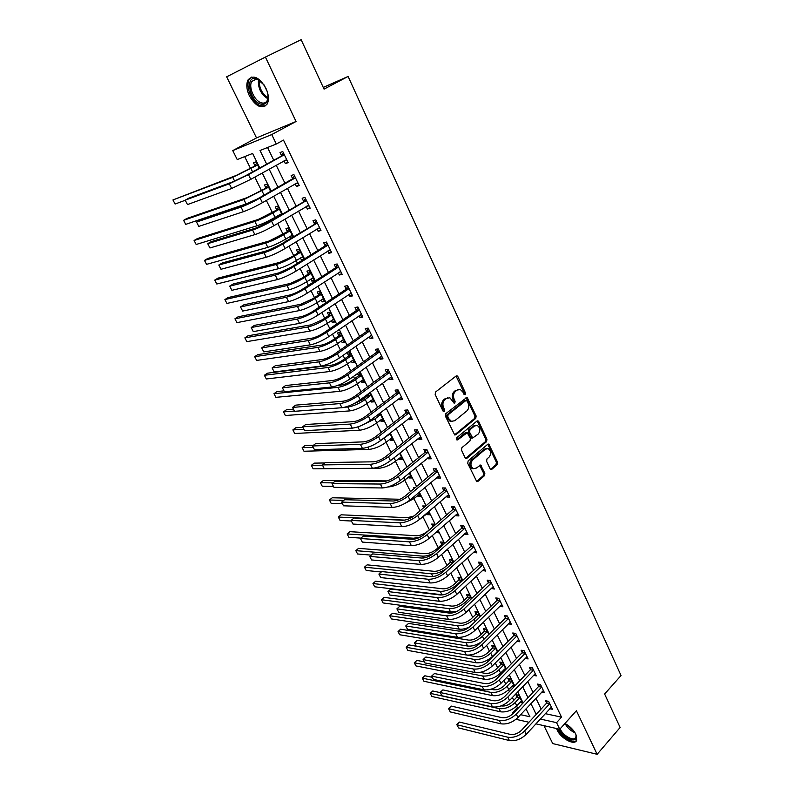 <?xml version="1.0" encoding="UTF-8"?>
<svg xmlns="http://www.w3.org/2000/svg" width="794" height="794" viewBox="0 0 794 794"><rect width="100%" height="100%" fill="white"/><g stroke="black" fill="none" stroke-linecap="round" stroke-linejoin="round"><path stroke-width="1.19" d="M465.215 394.707L465.502 393.02L457.93 376.693L457.086 375.85L456.084 376.019L435.578 392.008L435.162 394.479L442.973 410.984L444.283 411.421L444.571 409.704L443.568 407.58C442.377 404.394 442.814 401.784 444.888 399.729L446.595 398.38L449.92 397.814L454.108 403.124L454.833 403.005L455.111 401.298L454.128 399.183C452.947 396.027 453.374 393.427 455.419 391.402L457.106 390.072L460.331 389.517L462.971 392.157L463.944 394.261L465.215 394.707M464.192 394.618L464.292 393.119L456.054 376.048M443.231 411.352L442.367 407.659L443.568 407.58M453.791 402.925L452.917 399.273L454.128 399.183M556.544 728.525L557.189 730.073C561.001 738.658 574.806 745.953 576.692 740.246L575.878 734.341C573.437 729.706 569.794 726.083 564.951 723.483M265.881 88.144C259.191 77.137 253.236 74.398 248.016 79.946C246.051 84.184 246.507 89.504 249.415 95.905C256.055 106.823 261.99 109.512 267.231 103.954C269.176 99.806 268.719 94.536 265.881 88.144M490.077 468.758L490.791 469.502L491.833 469.304L497.213 464.629L497.59 462.247L488.786 444.084L487.764 444.273L468.142 460.907L467.745 463.349L476.767 481.65L477.849 481.452L484.469 475.695L484.856 473.284L480.628 465.076L476.271 468.093L473.413 468.619C470.475 466.267 470.177 463.438 472.519 460.123L485.422 449.166L488.161 448.65C491.089 450.972 491.407 453.781 489.114 457.086L486.99 458.912L486.603 461.314L490.077 468.758M545.24 713.647L561.527 717.161L556.564 722.649L559.76 729.259L535.881 723.84M265.404 57.079L226.647 76.82L256.522 137.908L296.043 121.492L265.404 57.079L301.134 39.7L324.051 89.117L348.109 76.452L621.047 675.535L604.621 694.016L620.134 727.473L597.138 754.3L576.404 710.729L559.76 729.259M296.043 121.492L271.727 134.553L276.312 144.012L260.015 150.503L266.655 164.07M561.527 717.161L283.498 140.091L276.312 144.012M475.755 418.398L476.152 415.996L467.041 397.288L445.811 413.654L445.394 416.116L454.724 434.973L455.796 434.794L475.755 418.398L474.544 418.468L474.941 416.066L466.028 397.466M478.772 421.644L486.95 439.281L486.563 441.682L466.902 458.287L465.82 458.475L465.086 457.721L461.483 450.119L461.89 447.677L469.979 440.928L470.376 438.496L467.239 432.67L457.721 439.856L456.977 439.985L456.719 437.732L476.976 421.038L477.988 420.85L478.772 421.644L477.561 421.703L485.729 439.32L486.95 439.281M543.959 725.676L552.723 743.581L597.138 754.3M267.558 147.495L273.722 160.16M276.173 165.182L284.947 183.186M287.418 188.267L296.023 205.924M298.524 211.055L306.96 228.374M309.481 233.545L317.759 250.537M320.3 255.747L328.418 272.411M330.989 277.672L338.949 294.018M341.529 299.318L349.35 315.357M351.95 320.697L359.613 336.428M362.233 341.807L369.756 357.24M372.396 362.659L379.77 377.795M382.43 383.254L389.665 398.102M392.335 403.59L399.442 418.16M402.131 423.688L409.099 437.98M411.798 443.538L418.637 457.562M421.356 463.15L428.065 476.916M430.805 482.534L437.385 496.032M440.134 501.679L446.595 514.929M449.354 520.606L455.687 533.608M458.466 539.305L464.689 552.068M467.477 557.795L473.571 570.31M476.38 576.057L482.365 588.344M485.174 594.12L491.049 606.179M493.878 611.976L499.644 623.806M502.473 629.622L508.13 641.234M510.979 647.07L516.527 658.464M519.385 664.33L524.834 675.505M527.702 681.391L533.042 692.358M535.92 698.263L541.171 709.032M284.004 160.815L285.374 163.643L288.123 162.621L282.753 151.505L280.004 152.567L281.463 155.584M295.14 183.811L296.44 186.491L299.209 185.548L293.909 174.581L291.14 175.563L292.589 178.541M306.137 206.519L307.367 209.04L310.156 208.187L304.926 197.359L302.137 198.252L303.566 201.19M316.995 228.93L318.156 231.312L320.965 230.528L315.794 219.839L312.995 220.663L314.404 223.561M327.724 251.053L328.805 253.306L331.634 252.591L326.523 242.041L323.714 242.785L325.103 245.644M338.304 272.908L339.326 275.012L342.164 274.377L337.122 263.955L334.294 264.63L335.663 267.459M348.755 294.475L349.717 296.45L352.566 295.894L347.593 285.602L344.745 286.197L346.095 288.996M359.077 315.784L359.97 317.63L362.838 317.134L357.925 306.97L355.067 307.496L356.397 310.256M369.27 336.825L370.103 338.542L372.982 338.115L368.128 328.081L365.26 328.537L366.58 331.267M379.343 357.608L380.108 359.206L383.006 358.838L378.212 348.923L375.324 349.32L376.624 352.01M389.288 378.133L389.993 379.611L392.911 379.314L388.167 369.518L385.269 369.845L386.559 372.505M399.104 398.419L399.769 399.769L402.687 399.541L398.002 389.864L395.094 390.122L396.365 392.752M408.811 418.448L409.416 419.689L412.344 419.52L407.719 409.962L404.801 410.161L406.052 412.751M418.398 438.238L418.944 439.37L421.892 439.261L417.326 429.812L414.389 429.951L415.629 432.512M427.877 457.801L428.373 458.813L431.321 458.763L426.805 449.434L423.857 449.503L425.088 452.044M437.236 477.125L437.683 478.028L440.64 478.038L436.184 468.817L433.226 468.837L434.437 471.338M446.486 496.22L446.873 497.024L449.851 497.084L445.444 487.973L442.476 487.933L443.677 490.404M455.627 515.088L455.974 515.792L458.952 515.911L454.595 506.9L451.617 506.81L452.808 509.252M464.669 533.737L464.956 534.342L467.954 534.511L463.646 525.608L460.659 525.459L461.83 527.881M473.601 552.177L476.847 552.902L472.589 544.098L469.591 543.9L470.753 546.292M482.424 570.4L485.63 571.075L481.422 562.38L478.425 562.132L479.566 564.494M491.158 588.414L494.325 589.049L490.166 580.454L487.149 580.146L488.28 582.488M499.783 606.219L502.91 606.814L498.801 598.309L495.784 597.961L496.895 600.274M508.309 623.826L511.405 624.382L507.336 615.975L504.309 615.578L505.421 617.861M518.422 639.597L516.765 641.274L519.802 641.751L515.782 633.433L512.745 632.987L513.847 635.25M525.122 658.415L528.109 658.921L524.129 650.703L521.092 650.207L522.174 652.44M533.429 675.376L536.317 675.902L532.387 667.774L529.34 667.238L530.412 669.441M541.637 692.14L544.436 692.696L540.555 684.656L537.498 684.081L538.56 686.264M549.756 708.734L552.465 709.31L548.624 701.36L545.567 700.735L546.609 702.889M244.661 156.617L250.517 168.427M254.805 177.112L261.504 190.639M266.347 200.425L272.362 212.574M274.793 217.487L275.171 218.251M277.731 223.432L283.081 234.23M285.542 239.193L286.386 240.919M288.976 246.14L293.671 255.628M296.152 260.631L297.462 263.29M300.072 268.551L304.132 276.769M306.623 281.801L308.39 285.374M311.02 290.683L314.464 297.641M316.975 302.722L319.188 307.179M321.838 312.528L324.677 318.265M327.207 323.376L329.838 328.706M332.507 334.095L334.76 338.641M337.311 343.792L340.358 349.965M343.048 355.394L344.725 358.779M347.296 363.96L350.75 370.957M353.459 376.425L354.571 378.678M357.151 383.889L361.012 391.69M363.731 397.189L364.307 398.34M366.897 403.58L371.145 412.165M376.535 423.043L381.16 432.393M386.053 442.278L391.045 452.372M395.462 461.284L400.821 472.102M404.761 480.082L410.468 491.605M413.952 498.652L420.006 510.87M423.043 517.013L429.336 529.727M432.254 535.622L438.209 547.652M441.583 554.46L446.982 565.378M450.793 573.079L455.657 582.905M459.895 591.48L464.232 600.234M468.897 609.663L472.718 617.385M477.799 627.637L481.114 634.337M486.593 645.403L489.412 651.1M495.277 662.97L497.62 667.694M500.399 673.302L500.954 674.434M503.872 680.329L505.738 684.1M508.527 689.728L509.44 691.584M512.368 697.499L513.778 700.338M516.566 705.975L517.39 707.643L518.462 707.871M525.519 709.389L526.392 709.578M259.221 168.189L256.075 161.807L253.504 162.8L254.943 165.718M270.635 191.384L267.052 184.089L264.452 185.002L265.871 187.88M281.91 214.271L277.88 206.093L275.27 206.936L276.679 209.775M279.2 214.886L279.577 215.65M293.036 236.86L288.579 227.818L285.959 228.593L287.339 231.391M289.879 236.552L290.733 238.269M304.023 259.172L299.149 249.276L296.509 249.981L297.879 252.75M300.44 257.941L301.531 260.154L303.07 259.767M310.861 279.081L311.893 281.155L314.553 280.56L309.591 270.476L306.931 271.111L308.28 273.851M321.163 299.953L322.126 301.909L324.806 301.383L319.903 291.418L317.233 291.984L318.563 294.683M331.336 320.578L332.239 322.414L334.939 321.947L330.096 312.111L327.406 312.608L328.716 315.278M341.39 340.954L342.234 342.671L344.943 342.274L340.16 332.547L337.45 332.974L338.75 335.614M351.315 361.081L352.109 362.689L354.829 362.352L350.104 352.744L347.385 353.112L348.675 355.722M357.449 373.517L358.471 375.582M361.131 380.971L361.866 382.47L364.605 382.192L359.93 372.694L358.342 372.872M367.682 394.251L368.148 395.214M370.828 400.633L371.513 402.012L374.262 401.794L369.776 392.683M380.415 420.066L381.041 421.336L383.8 421.177L379.85 413.138M389.884 439.261L390.459 440.432L393.238 440.323L389.794 433.345M399.243 458.237L399.769 459.309L402.558 459.26L399.63 453.305M408.503 477.005L408.979 477.968L411.768 477.968L409.337 473.026M415.262 487.605L413.724 487.585L414.18 488.509M417.654 495.545L418.081 496.409L420.88 496.468L418.934 492.508M425.614 506.086L422.765 505.917L423.668 507.743M426.696 513.877L427.073 514.651L429.891 514.76L428.413 511.753M434.973 525.072L434.536 524.189L431.708 524.05L432.869 526.402M435.856 532.456L438.794 532.843L437.772 530.779M444.213 543.84L443.38 542.163L440.551 541.974L441.702 544.297M445.891 550.589L447.598 550.718L447.032 549.567M453.344 562.39L452.133 559.939L449.295 559.701L450.436 562.003M462.376 580.722L460.788 577.516L457.949 577.228L459.071 579.501M471.299 598.845L469.353 594.895L466.495 594.567L467.606 596.81M480.122 616.759L477.819 612.085L474.951 611.708L476.053 613.931M488.836 634.466L486.186 629.086L483.318 628.669L484.409 630.863M497.461 651.973L494.473 645.899L491.595 645.433L492.667 647.616M505.986 669.282L502.662 662.533L499.783 662.027L500.835 664.181M503.684 669.928L505.093 670.186M514.413 686.393L510.76 678.989L507.872 678.443L508.924 680.567M511.842 686.274L514.095 686.721M519.891 702.452L522.601 703.018L518.78 695.266L515.882 694.681L516.924 696.785M348.109 76.452L323.267 87.419M512.904 713.766L512.467 712.873L513.529 713.111M517.39 707.643L512.467 712.873M259.737 167.901L252.621 153.45L237.227 159.574L232.761 150.602L271.727 134.553M256.522 137.908L232.761 150.602M528.933 722.262L515.961 719.314M540.287 719.046L556.564 722.649M269.126 169.112L277.979 187.176M280.471 192.277L289.145 209.993M291.666 215.134L300.182 232.513M302.722 237.694L311.069 254.745M313.63 259.975L321.818 276.689M324.399 281.969L332.428 298.355M335.038 303.675L342.909 319.764M345.539 325.113L353.261 340.894M355.901 346.293L363.483 361.766M366.143 367.195L373.577 382.38M376.257 387.849L383.552 402.747M386.251 408.245L393.407 422.855M396.117 428.393L403.144 442.734M405.863 448.302L412.761 462.366M415.5 467.964L422.259 481.76M425.018 487.397L431.648 500.935M434.417 506.592L440.928 519.871M443.707 525.559L450.099 538.6M452.888 544.307L459.16 557.1M461.969 562.837L468.113 575.392M470.941 581.148L476.966 593.465M479.804 599.252L485.72 611.34M488.568 617.146L494.374 629.007M497.233 634.833L502.93 646.465M505.798 652.321L511.386 663.734M514.264 669.61L519.752 680.815M522.641 686.711L528.02 697.698M530.918 703.613L536.198 714.401M520.576 714.679L529.916 716.744L526.025 708.844M523.107 702.928L517.688 691.911M514.78 686.006L509.252 674.781M506.364 668.895L500.726 657.452M497.838 651.586L492.101 639.924M489.223 634.088L483.377 622.198M480.509 616.382L474.544 604.274M471.696 598.468L465.621 586.131M462.773 580.354L456.58 567.779M453.751 562.023L447.439 549.2M444.62 543.473L438.189 530.412M435.38 524.715L428.829 511.396M426.041 505.718L419.351 492.151M416.572 486.504L409.764 472.678M407.004 467.061L400.057 452.957M397.318 447.379L390.241 433.008M387.502 427.45L380.296 412.801M377.577 407.282L370.222 392.345M367.523 386.867L360.029 371.642M357.35 366.193L349.707 350.68M347.047 345.261L339.256 329.441M336.616 324.071L328.676 307.943M326.046 302.613L317.957 286.168M315.347 280.877L307.099 264.104M304.509 258.854L296.093 241.763M293.532 236.562L284.957 219.134M282.416 213.973L273.662 196.197M271.151 191.086L262.228 172.963M301.531 260.154L303.804 258.725M311.893 281.155L314.136 279.706M322.126 301.909L324.349 300.44M332.239 322.414L334.433 320.925M342.234 342.671L344.398 341.162M352.109 362.689L354.243 361.151M361.866 382.47L363.98 380.912M371.513 402.012L373.597 400.444M381.041 421.336L383.105 419.748M390.459 440.432L392.494 438.824M399.769 459.309L401.784 457.681M408.979 477.968L410.964 476.331M418.081 496.409L420.036 494.761M427.073 514.651L429.008 512.984M435.966 532.685L437.881 530.997M495.535 653.422L497.133 651.814M285.374 163.643L287.924 162.204M296.44 186.491L298.961 185.032M307.367 209.04L309.858 207.562M318.156 231.312L320.607 229.803M328.805 253.306L331.227 251.767M339.326 275.012L341.718 273.454M349.717 296.45L352.07 294.872M359.97 317.63L362.302 316.022M370.103 338.542L372.406 336.914M380.108 359.206L382.38 357.548M389.993 379.611L392.236 377.934M399.769 399.769L401.982 398.072M409.416 419.689L411.6 417.972M418.944 439.37L421.108 437.633M428.373 458.813L430.497 457.056M437.683 478.028L439.787 476.261M446.873 497.024L448.957 495.228M455.974 515.792L458.029 513.986M464.956 534.342L466.991 532.516M473.839 552.674L475.844 550.837M482.623 570.807L484.598 568.951M491.307 588.721L493.263 586.855M499.883 606.437L501.818 604.562M508.378 623.955L510.214 622.129M458.337 389.437L457.106 390.072M452.917 399.273C451.746 396.117 452.173 393.526 454.218 391.502L455.905 390.172M447.895 397.715L446.595 398.38M442.367 407.659C441.176 404.483 441.613 401.873 443.687 399.819L445.394 398.469M455.796 434.794L454.595 434.844L474.544 418.468M467.08 401.02L465.81 400.573L448.084 414.805L447.796 416.522L448.848 418.756L451.389 421.306L454.773 420.731L466.832 410.955C468.837 408.92 469.264 406.349 468.113 403.223L467.08 401.02M465.929 400.494L464.609 400.662L465.81 400.573M452.163 421.515L450.188 421.376L447.647 418.825L446.595 416.592L446.883 414.885L464.609 400.662M466.902 458.287L465.691 458.307L485.342 441.722L485.729 439.32M466.435 432.7L464.996 432.909L456.669 439.777M478.286 434C480.628 430.666 480.291 427.817 477.263 425.465L474.544 425.961L469.959 429.752L469.562 432.174L472.678 437.99L478.286 434M475.586 425.395L473.333 426.021L474.544 425.961M472.271 438.01L470.713 437.266L468.351 432.224L468.748 429.802L473.333 426.021M477.561 421.703L476.996 421.028M486.543 448.56L484.211 449.196L485.422 449.166M473.829 468.758L472.202 468.629C469.264 466.277 468.966 463.448 471.308 460.143L484.211 449.196M477.849 481.452L476.628 481.442L483.258 475.695L483.645 473.284L479.645 465.215M491.833 469.304L490.623 469.304L495.992 464.639L496.379 462.257L487.804 444.253M254.636 166.154L236.284 175.395L172.953 199.939L232.741 177.34L257.216 165.172L254.636 166.154L256.73 163.147M175.087 204.038L172.953 199.939L175.087 204.038L185.24 200.267M284.212 154.532L245.763 175.643L233.029 181.737L188.813 198.192L185.201 200.177L229.297 183.801L248.453 174.64L283.905 154.989M187.483 204.574L185.201 200.177L187.483 204.574L231.659 188.486L250.795 179.345L286.664 159.604M281.155 156.031L283.379 152.805M287.13 160.557L284.341 160.626M265.573 188.327L247.361 197.547L186.937 218.449L183.583 220.325L243.867 199.532L268.173 187.414L265.573 188.327L267.647 185.3M185.697 224.374L183.583 220.325L185.697 224.374L246.071 203.939L257.375 198.976L244.691 204.981L200.108 220.047L196.535 222.062L241.019 207.085C246.547 205.06 252.899 202.053 260.085 198.053L295.05 178.025L292.281 178.987L257.365 198.976M281.731 214.38L279.885 214.479M276.381 210.212L258.298 219.422L197.398 238.577L194.093 240.483L254.844 221.447C260.144 219.61 266.169 216.782 272.908 212.951L278.992 209.388L276.381 210.212L278.426 207.184M196.178 244.483L194.093 240.483L196.178 244.483L257.028 225.794C262.328 223.987 268.342 221.159 275.071 217.328L281.642 213.715M292.559 235.887L290.763 236.017M287.051 231.838L269.097 241.029L207.75 258.467L204.475 260.402L265.692 243.083C271.012 241.376 277.007 238.587 283.676 234.706L289.681 231.074L287.051 231.838L289.066 228.791M206.539 264.352L204.475 260.402L206.539 264.352L267.846 247.381C273.176 245.693 279.16 242.914 285.81 239.024L292.291 235.352M198.788 226.409L196.535 222.062L198.788 226.409L243.341 211.71C248.869 209.715 255.221 206.718 262.387 202.708L297.77 182.57M292.281 178.987L294.475 175.752M298.177 183.404L295.696 183.493M306.345 200.306L268.819 222.012L256.204 227.928L211.254 241.624L207.73 243.679L252.581 230.071C258.129 228.186 264.462 225.218 271.558 221.169L306.047 200.763M209.953 247.966L207.73 243.679L209.953 247.966L254.874 234.627C260.432 232.771 266.754 229.823 273.831 225.754L308.737 205.249M303.258 201.646L305.422 198.391M309.074 205.954L306.891 206.063M317.203 222.757L280.123 244.741L267.568 250.567L222.27 262.943L218.797 265.027L263.985 252.75C269.573 251.003 275.865 248.085 282.872 243.976L316.905 223.203M220.99 269.265L218.797 265.027L220.99 269.265L266.248 257.246C271.836 255.539 278.128 252.621 285.125 248.502L319.565 227.63M314.106 224.017L316.24 220.752M319.843 228.215L317.957 228.344M303.03 257.147L301.502 257.276M297.591 253.197L291.666 256.879L279.766 262.367L217.983 278.128L214.747 280.093L276.411 264.452C281.751 262.874 287.716 260.114 294.306 256.194L300.231 252.502L297.591 253.197L299.576 250.14M216.792 284.004L214.747 280.093L216.792 284.004L278.535 268.7C283.885 267.141 289.84 264.392 296.42 260.462L302.812 256.72M327.922 244.909L324.806 246.1L291.279 267.171L278.783 272.918L233.148 283.994L229.714 286.118L275.25 275.131C280.858 273.533 287.13 270.645 294.048 266.496L327.624 245.366M231.888 290.306L229.714 286.118L231.888 290.306L277.483 279.577C283.101 277.999 289.363 275.131 296.271 270.962L330.244 249.733M324.806 246.1L326.91 242.835M330.473 250.199L328.865 250.328M267.072 91.042L267.856 94.208C268.551 102.059 266.059 105.314 260.372 103.974C249.902 100.709 244.939 76.968 255.211 78.417L256.998 78.824L264.094 84.968M260.164 80.641L256.194 79.033L251.758 81.454C248.314 86.963 254.229 100.55 260.958 102.694C263.717 103.637 265.782 102.962 267.141 100.659L268.104 96.799M263.807 84.551L267.231 91.528M251.5 77.097L249.227 79.46C244.949 86.308 252.293 103.131 260.621 105.8L265.692 105.85M575.719 734.013L576.087 735.125C578.886 744.315 563.393 739.035 559.184 729.507L558.986 729.081M560.127 728.862L560.246 729.12C563.303 736.018 574.36 741.834 575.878 737.259L576.047 734.946M557.805 728.813L558.003 729.239C561.418 736.852 573.208 744.018 576.603 740.435M313.372 278.148L312.102 278.277M307.993 274.287L302.157 278.029L290.306 283.448L228.096 297.571L224.9 299.566L286.991 285.562C292.351 284.103 298.296 281.384 304.807 277.424L310.662 273.672L307.993 274.287L309.958 271.23M226.915 303.427L224.9 299.566L226.915 303.427L289.085 289.76C294.455 288.321 300.39 285.612 306.891 281.632L313.213 277.831M323.585 298.901L322.572 299.02M318.285 295.13L312.508 298.931L300.718 304.271L238.091 316.796L234.935 318.811L297.442 306.424C302.832 305.075 308.747 302.395 315.178 298.385L320.955 294.584L318.285 295.13L320.22 292.063M236.93 322.632L234.935 318.811L236.93 322.632L299.517 310.563C304.906 309.243 310.821 306.563 317.243 302.544L323.476 298.683M333.688 319.406L332.914 319.496M328.438 315.724L322.741 319.575L311 324.845L247.986 335.802L244.86 337.847L307.764 327.019C313.173 325.788 319.059 323.148 325.431 319.099L331.138 315.238L328.438 315.724L330.354 312.647M246.835 341.628L244.86 337.847L246.835 341.628L309.819 331.108C315.228 329.907 321.113 327.267 327.465 323.208L333.619 319.277M341.46 335.197L338.482 336.07L332.855 339.971C328.676 342.69 324.776 344.417 321.163 345.172L257.762 354.6L254.676 356.665L256.631 360.407L319.992 351.414C325.431 350.323 331.287 347.722 337.569 343.613L343.137 339.733M338.482 336.07L340.368 332.984M256.631 360.407L254.676 356.665L317.967 347.375C323.396 346.253 329.262 343.653 335.554 339.554L341.182 335.644M348.397 356.169L342.849 360.119C338.71 362.868 334.83 364.575 331.197 365.25L267.429 373.19L264.382 375.284L328.051 367.483C333.5 366.481 339.336 363.91 345.559 359.771L351.117 355.811L348.397 356.169L350.263 353.072M266.318 378.976L264.382 375.284L266.318 378.976L330.046 371.483C335.505 370.49 341.331 367.93 347.544 363.781L353.548 359.742M338.502 266.794L335.376 267.915L302.296 289.324C297.75 292.113 293.601 293.998 289.85 294.991L243.897 304.797L240.503 306.95L286.366 297.234C292.003 295.765 298.246 292.926 305.085 288.718L338.204 267.25M242.646 311.079L240.503 306.95L242.646 311.079L288.579 301.621C294.217 300.172 300.45 297.343 307.268 293.125L340.795 271.548M335.376 267.915L337.45 264.63M340.973 271.905L339.643 272.034M348.943 288.401L345.817 289.453L313.164 311.188C308.677 314.007 304.549 315.873 300.787 316.766L254.517 325.351L251.172 327.525L297.343 319.049C303 317.709 309.213 314.91 315.972 310.653L348.665 288.867M253.286 331.614L251.172 327.525L253.286 331.614L299.527 323.386C305.184 322.066 311.387 319.277 318.136 315.01L351.216 293.095M345.817 289.453L347.861 286.158M351.335 293.343L350.273 293.462M359.265 309.739L356.119 310.722L323.902 332.775C319.466 335.624 315.357 337.46 311.576 338.274L265.007 345.648L261.702 347.861L308.181 340.596C313.868 339.375 320.042 336.616 326.721 332.309L358.977 310.206M263.787 351.891L261.702 347.861L263.787 351.891L310.335 344.864C316.022 343.673 322.195 340.924 328.855 336.606L361.508 314.374M356.119 310.722L358.144 307.417M361.568 314.513L360.774 314.613M369.458 330.81L366.302 331.723L334.502 354.084C330.115 356.972 326.026 358.779 322.235 359.513L275.369 365.716L272.104 367.95L318.88 361.866C324.587 360.764 330.741 358.044 337.341 353.697L369.18 331.277M274.168 371.939L272.104 367.95L274.168 371.939L321.004 366.084C326.711 365.012 332.865 362.302 339.445 357.945L371.145 335.495M366.302 331.723L368.297 328.418M379.522 351.633L376.356 352.476L344.973 375.135C340.636 378.043 336.567 379.83 332.755 380.485L285.612 385.537L282.386 387.8L329.45 382.867C335.177 381.884 341.301 379.204 347.822 374.818L379.244 352.089M284.431 391.74L282.386 387.8L284.431 391.74L331.545 387.035C337.271 386.083 343.395 383.403 349.906 379.006L381.706 356.149M376.356 352.476L378.321 349.152M361.201 375.284L358.203 376.028L352.715 380.028C348.626 382.807 344.765 384.495 341.122 385.1L337.649 385.447M358.203 376.028L360.049 372.932M283.954 390.866L276.997 391.571L273.98 393.685L275.895 397.347L339.991 391.303C345.459 390.43 351.266 387.889 357.409 383.71L363.334 379.611M275.895 397.347L273.98 393.685L338.006 387.363C343.474 386.46 349.281 383.919 355.444 379.74L360.933 375.731M389.457 372.188L386.281 372.972L355.305 395.918C351.017 398.856 346.968 400.623 343.147 401.198L295.735 405.129L292.549 407.411L339.882 403.6C345.628 402.747 351.722 400.097 358.173 395.67L389.189 372.654M294.574 411.312L292.549 407.411L294.574 411.312L341.956 407.719C347.703 406.885 353.796 404.245 360.228 399.809L391.621 376.654M386.281 372.972L388.226 369.647M370.897 394.975L367.89 395.66L362.471 399.71L352.199 404.513M367.89 395.66L369.518 392.871M293.433 409.208L286.455 409.754L283.478 411.888L285.364 415.51L349.807 410.895C355.295 410.121 361.072 407.62 367.146 403.402L373.011 399.253M344.814 407.223L347.851 406.994C353.33 406.2 359.116 403.699 365.21 399.481L370.629 395.422M285.364 415.51L283.478 411.888L294.435 411.064M399.283 392.494L396.097 393.219L365.518 416.443C361.28 419.411 357.24 421.148 353.409 421.654L305.74 424.492L302.593 426.805L350.194 424.085C355.95 423.341 362.024 420.731 368.396 416.255L399.015 392.961M304.588 430.656L302.593 426.805L304.588 430.656L352.238 428.155C358.005 427.43 364.069 424.83 370.421 420.344L401.417 396.911M396.097 393.219L398.012 389.884M380.485 414.428L377.458 415.064L370.649 420.175M302.822 427.351L295.815 427.738L292.867 429.901L294.733 433.474L359.513 430.259C365.012 429.584 370.768 427.112 376.773 422.855L382.559 418.656M360.486 425.941L374.857 418.984L380.217 414.885M294.733 433.474L292.867 429.901L303.854 429.306M408.979 412.562L405.794 413.217L375.602 436.72C371.413 439.717 367.394 441.424 363.543 441.861L315.625 443.628L312.518 445.96L360.367 444.322C366.153 443.687 372.188 441.117 378.49 436.601L408.721 413.029M314.493 449.771L312.518 445.96L314.493 449.771L362.392 448.332C368.178 447.727 374.212 445.156 380.495 440.64L411.094 416.919M405.794 413.217L407.64 409.962M313.481 445.236L305.065 445.533L302.157 447.707L304.003 451.25L369.101 449.394C374.619 448.818 380.346 446.387 386.291 442.089L392.008 437.841M389.953 433.663L388.772 434.149M379.125 441.643L389.695 434.11M304.003 451.25L302.157 447.707L313.183 447.35M418.567 432.383L415.371 432.978L385.556 456.749C381.418 459.766 377.418 461.453 373.557 461.81L325.401 462.535L322.334 464.897L370.421 464.301C376.217 463.775 382.232 461.245 388.464 456.689L418.309 432.849M324.28 468.659L322.334 464.897L324.28 468.659L372.426 468.271C378.222 467.765 384.227 465.234 390.44 460.679L420.651 436.69M415.371 432.978L417.138 429.822M324.835 462.971L314.226 463.13L311.347 465.334L313.173 468.827L378.579 468.311C384.117 467.825 389.824 465.423 395.7 461.096L401.347 456.798M313.173 468.827L311.347 465.334L322.443 465.195M428.035 451.975L424.83 452.511L395.392 476.529C391.303 479.576 387.323 481.243 383.452 481.531L335.058 481.233L332.031 483.625L380.356 484.042C386.172 483.625 392.157 481.124 398.32 476.529L427.777 452.441M333.956 487.337L332.031 483.625L333.956 487.337L382.331 487.963C388.147 487.566 394.122 485.074 400.275 480.469L430.1 456.232M424.83 452.511L426.527 449.434M387.899 487L387.948 487C393.496 486.623 399.183 484.251 405 479.884L410.577 475.546M387.125 480.886L323.277 480.539L320.429 482.762L332.994 482.861M322.235 486.226L320.429 482.762L322.235 486.226L333.42 486.355M437.395 471.328L434.179 471.805L405.119 496.081C401.069 499.148 397.109 500.786 393.228 501.004L344.606 499.714L341.609 502.126L390.172 503.545C395.998 503.237 401.953 500.766 408.047 496.141L437.147 471.795M343.514 505.808L341.609 502.126L343.514 505.808L392.117 507.426C397.953 507.128 403.898 504.666 409.982 500.031L439.429 475.537M434.179 471.805L435.807 468.817M402.796 504.557L414.19 498.463L419.698 494.067M399.958 499.247L332.239 497.769L329.421 500.002L343.762 500.399M331.207 503.436L329.421 500.002L331.207 503.436L342.422 503.783M424.73 506.84L425.187 505.996M419.063 519.782L428.72 512.388M413.922 516.021L407.411 517.688L341.102 514.81L338.323 517.063L404.732 520.12M340.09 520.457L338.323 517.063L340.09 520.457L351.345 521.013M432.909 526.869L427.648 531.206C423.897 534.154 420.165 535.672 416.453 535.771L349.876 531.662L347.127 533.945L413.624 538.223L420.363 537.052M432.631 526.859L434.06 524.169M348.874 537.3L347.127 533.945L348.874 537.3L360.923 538.124M443.062 544.873L441.464 544.753L436.541 549.14C432.829 552.108 429.107 553.616 425.386 553.646L358.56 548.356L355.831 550.649L422.597 556.128C425.783 556.286 429.524 555.284 433.822 553.11M441.464 544.753L442.844 542.123M357.568 553.974L355.831 550.649L357.568 553.974L371.195 555.135M453.007 562.698L450.198 562.46L445.335 566.876C441.663 569.864 437.96 571.352 434.229 571.323L367.146 564.862L364.456 567.174L431.47 573.824C436.67 573.923 442 571.888 447.479 567.74M450.198 562.46L451.528 559.889M366.163 570.459L364.456 567.174L366.163 570.459L381.249 572.008M458.833 579.957L454.029 584.414C450.397 587.421 446.704 588.89 442.963 588.811L375.641 581.198L372.982 583.53L440.243 591.322C445.861 591.451 451.399 589.247 456.868 584.721L461.681 580.255L458.833 579.957L460.123 577.446M374.679 586.786L372.982 583.53L374.679 586.786L442.923 594.865M467.378 597.267L462.624 601.763C459.031 604.79 455.359 606.229 451.607 606.1L384.058 597.376L381.428 599.718L448.918 608.631C454.545 608.849 460.063 606.666 465.483 602.11L470.227 597.614L467.378 597.267L468.619 594.815M383.105 602.944L381.428 599.718L383.105 602.944L450.635 612.075L457.136 611.291M475.824 614.387L471.13 618.913C467.567 621.96 463.914 623.389 460.163 623.201L392.385 613.375L389.775 615.747L457.493 625.751C463.13 626.039 468.629 623.895 473.988 619.31L478.683 614.774L475.824 614.387L477.025 611.985M391.442 618.933L389.775 615.747L391.442 618.933L459.2 629.156C462.197 629.523 465.681 628.759 469.661 626.873M446.645 490.454L443.419 490.881L414.716 515.385C410.716 518.482 406.776 520.1 402.886 520.249L354.055 517.986L351.087 520.417L399.868 522.819C405.704 522.601 411.639 520.169 417.664 515.505L446.397 490.92M352.973 524.06L351.087 520.417L352.973 524.06L401.784 526.64C407.63 526.452 413.565 524.02 419.569 519.355L448.66 494.612M443.419 490.881L444.987 487.963M455.786 509.351L452.56 509.728L424.204 534.471C420.244 537.578 416.324 539.186 412.423 539.265L363.384 536.059L360.456 538.511L409.446 541.855C415.302 541.736 421.207 539.334 427.162 534.64L455.538 509.827M362.322 542.104L360.456 538.511L362.322 542.104L411.342 545.637C417.207 545.538 423.103 543.146 429.048 538.441L457.771 513.46M452.56 509.728L454.059 506.88M464.818 528.03L461.582 528.347L433.584 553.319C429.673 556.455 425.763 558.033 421.852 558.053L372.614 553.924L369.726 556.396L418.904 560.673C424.78 560.653 430.656 558.281 436.551 553.557L464.569 528.506M371.562 559.949L369.726 556.396L371.562 559.949L420.79 564.405C426.656 564.405 432.532 562.043 438.407 557.309L466.783 532.099M461.582 528.347L463.031 525.578M473.75 546.5L470.505 546.758L442.844 571.948C438.973 575.104 435.082 576.662 431.172 576.623L381.745 571.581L378.887 574.072L428.264 579.263C434.139 579.332 439.995 576.99 445.821 572.236L473.502 546.967M380.703 577.585L378.887 574.072L380.703 577.585L430.12 582.955C436.005 583.044 441.851 580.712 447.667 575.948L475.685 550.51M470.505 546.758L471.894 544.059M482.573 564.752L479.328 564.961L452.004 590.369C448.173 593.545 444.303 595.083 440.372 594.974L390.767 589.049L387.938 591.56L437.504 597.634C443.399 597.803 449.225 595.49 454.992 590.706L482.335 565.219M389.745 595.034L387.938 591.56L389.745 595.034L439.34 601.286C445.236 601.465 451.061 599.162 456.808 594.369L484.489 568.722M479.328 564.961L480.668 562.321M491.297 582.796L488.042 582.955L461.056 608.561C457.265 611.757 453.404 613.276 449.473 613.117L399.69 606.318L396.901 608.859L446.645 615.797C452.54 616.045 458.346 613.772 464.043 608.958L491.059 583.262M398.677 612.293L396.901 608.859L398.677 612.293L448.451 619.399C454.367 619.677 460.163 617.395 465.85 612.581L493.193 586.716M488.042 582.955L489.342 580.364M499.922 600.631L496.667 600.74L469.998 626.555C466.257 629.761 462.406 631.26 458.475 631.041L408.523 623.409L405.754 625.96L455.667 633.741C461.582 634.088 467.358 631.835 473.006 626.992L499.684 601.098M407.521 629.354L405.754 625.96L407.521 629.354L457.463 637.304C463.378 637.671 469.155 635.418 474.782 630.575L501.798 604.512M496.667 600.74L497.917 598.21M508.448 618.268L505.192 618.327L478.842 644.331C475.13 647.567 471.308 649.045 467.368 648.767L417.247 640.301L414.518 642.872L464.599 651.487C470.524 651.914 476.271 649.691 481.849 644.817L508.22 618.734M408.781 644.897L406.23 647.299L407.858 650.415L406.2 647.289L408.781 644.897L416.245 646.207L414.518 642.872L416.264 646.237L466.366 655.01C472.291 655.457 478.048 653.234 483.606 648.361L510.304 622.099M505.192 618.327L506.393 615.846M414.468 642.872L417.247 640.301M484.181 631.319L479.536 635.875C476.013 638.932 472.37 640.351 468.619 640.113L400.623 629.215L398.042 631.597L465.979 642.683C471.626 643.051 477.105 640.927 482.405 636.322L487.05 631.756L484.181 631.319L485.342 628.957M399.69 634.753L398.042 631.597L399.69 634.753L467.666 646.048C471.755 646.505 476.221 645.194 481.065 642.138M516.874 635.696L513.619 635.716L487.585 661.908C483.913 665.154 480.102 666.613 476.152 666.285L425.882 657.015L423.182 659.606L473.423 669.024C479.358 669.531 485.084 667.337 490.603 662.444L516.656 636.173M424.909 662.93L423.113 659.566L424.909 662.93L475.169 672.508C481.104 673.034 486.831 670.851 492.34 665.948L518.71 639.488M513.619 635.716L514.78 633.284M423.113 659.566L425.882 657.015M495.545 648.083L492.449 648.073L487.853 652.658C484.37 655.735 480.737 657.124 476.976 656.837L467.031 655.1M492.449 648.073L493.57 645.76M407.858 650.415L476.043 662.752C481.7 663.218 487.139 661.124 492.389 656.489L497.342 651.735M406.2 647.289L474.375 659.427C480.023 659.874 485.481 657.779 490.732 653.144L495.317 648.549M525.211 652.936L521.946 652.916L496.22 679.287C492.598 682.552 488.796 683.991 484.846 683.604L434.427 673.55L431.757 676.151L482.147 686.363C488.082 686.959 493.789 684.795 499.247 679.872L524.993 653.412M433.464 679.436L431.668 676.071L433.464 679.436L483.874 689.807C489.819 690.413 495.516 688.259 500.964 683.326L527.027 656.688M521.946 652.916L523.077 650.534M431.668 676.071L434.427 673.55M503.724 664.697L500.617 664.638L496.081 669.253C492.627 672.349 489.015 673.719 485.253 673.381L480.033 672.399M500.617 664.638L501.709 662.365M424.314 661.839L416.86 660.419L414.329 662.831L415.947 665.918L484.33 679.287C489.987 679.813 495.416 677.748 500.597 673.094L505.5 668.31M415.947 665.918L414.289 662.792L482.673 675.992C488.34 676.508 493.769 674.443 498.969 669.779L503.505 665.154M414.289 662.792L416.86 660.419M533.459 669.987L530.184 669.918L504.766 696.467C501.173 699.742 497.401 701.171 493.441 700.725L442.873 689.907L440.243 692.527L490.771 703.504C496.716 704.179 502.394 702.045 507.803 697.092L533.24 670.464M441.921 695.772L440.134 692.408L441.921 695.772L492.478 706.908C498.434 707.593 504.101 705.469 509.5 700.516L535.255 673.699M530.184 669.918L531.285 667.575M440.134 692.408L442.873 689.907M511.812 681.123L508.706 681.034L504.22 685.669C500.806 688.775 497.203 690.145 493.431 689.758L490.91 689.242M508.706 681.034L509.768 678.801M432.313 677.302L424.85 675.783L422.348 678.215L423.946 681.272L492.518 695.633C498.185 696.239 503.594 694.194 508.726 689.52L513.579 684.696M423.946 681.272L422.289 678.136L490.891 692.378C496.558 692.964 501.967 690.919 507.108 686.244L511.594 681.589M422.289 678.136L424.85 675.783M541.607 686.85L538.342 686.731L513.212 713.449C509.659 716.744 505.897 718.153 501.937 717.657L451.24 706.084L448.63 708.714L499.297 720.456C505.252 721.2 510.909 719.096 516.249 714.124L541.389 687.326M450.297 711.94L448.501 708.566L450.297 711.94L500.984 723.82C506.949 724.585 512.596 722.48 517.936 717.508L543.384 690.512M538.342 686.731L539.404 684.438M448.501 708.566L451.24 706.084M519.822 697.38L516.705 697.241L512.279 701.916C508.885 705.032 505.302 706.382 501.53 705.945L501.163 705.866M516.705 697.241L517.738 695.058M440.243 692.626L432.76 690.998L430.288 693.44L431.867 696.467L500.627 711.811C506.304 712.486 511.683 710.471 516.775 705.767L521.559 700.913M431.867 696.467L430.209 693.331L499.009 708.585C504.686 709.25 510.076 707.226 515.167 702.531L519.604 697.837M430.209 693.331L432.76 690.998M549.676 703.524L546.401 703.365L521.569 730.242C518.045 733.557 514.304 734.946 510.334 734.4L459.508 722.083L456.927 724.743L507.723 737.209C513.688 738.043 519.316 735.959 524.616 730.966L549.458 704M458.575 727.919L456.788 724.555L458.575 727.919L509.401 740.544C515.366 741.388 520.993 739.303 526.273 734.311L551.423 707.146M546.401 703.365L547.423 701.112M456.788 724.555L459.508 722.083M464.292 393.119L465.502 393.02M443.37 409.783L444.571 409.704M453.91 401.387L455.111 401.298M454.218 391.502L455.419 391.402M443.687 399.819L444.888 399.729M456.729 376.813L457.93 376.693M466.644 398.191L467.855 398.102M474.941 416.066L476.152 415.996M446.883 414.885L448.084 414.805M446.595 416.592L447.796 416.522M447.647 418.825L448.848 418.756M485.342 441.722L486.563 441.682M464.996 432.909L466.197 432.859M456.798 439.886L457.721 439.856M468.748 429.802L469.959 429.752M468.351 432.224L469.562 432.174M470.713 437.266L471.924 437.216M471.308 460.143L472.519 460.123M480.142 465.83L481.353 465.82M483.645 473.284L484.856 473.284M483.258 475.695L484.469 475.695M488.31 444.888L489.531 444.848M496.379 462.257L497.59 462.247M495.992 464.639L497.213 464.629M250.964 168.616L252.581 171.871M232.741 177.34L234.627 181.101M248.453 174.64L250.795 179.345M229.297 183.801L231.659 188.486M262.01 190.927L264.084 195.135M243.867 199.532L246.071 203.939M272.908 212.951L275.071 217.328M254.844 221.447L257.028 225.794M283.676 234.706L285.81 239.024M265.692 243.083L267.846 247.381M260.085 198.053L262.387 202.708M241.019 207.085L243.341 211.71M271.558 221.169L273.831 225.754M252.581 230.071L254.874 234.627M282.872 243.976L285.125 248.502M263.985 252.75L266.248 257.246M294.306 256.194L296.42 260.462M276.411 264.452L278.535 268.7M294.048 266.496L296.271 270.962M275.25 275.131L277.483 279.577M267.846 98.764C260.958 94.327 257.832 87.965 258.447 79.658M259.31 80.095C258.963 87.677 261.871 93.583 268.015 97.811M575.025 732.763C570.707 730.887 567.412 727.86 565.139 723.662L565.09 723.562M566.45 724.307L574.151 731.453M304.807 277.424L306.891 281.632M286.991 285.562L289.085 289.76M315.178 298.385L317.243 302.544M297.442 306.424L299.517 310.563M325.431 319.099L327.465 323.208M307.764 327.019L309.819 331.108M335.554 339.554L337.569 343.613M317.967 347.375L319.992 351.414M345.559 359.771L347.544 363.781M328.051 367.483L330.046 371.483M305.085 288.718L307.268 293.125M286.366 297.234L288.579 301.621M315.972 310.653L318.136 315.01M297.343 319.049L299.527 323.386M326.721 332.309L328.855 336.606M308.181 340.596L310.335 344.864M337.341 353.697L339.445 357.945M318.88 361.866L321.004 366.084M347.822 374.818L349.906 379.006M329.45 382.867L331.545 387.035M355.444 379.74L357.409 383.71M338.006 387.363L339.991 391.303M358.173 395.67L360.228 399.809M339.882 403.6L341.956 407.719M365.21 399.481L367.146 403.402M347.851 406.994L349.807 410.895M368.396 416.255L370.421 420.344M350.194 424.085L352.238 428.155M374.857 418.984L376.773 422.855M357.846 426.924L359.513 430.259M378.49 436.601L380.495 440.64M360.367 444.322L362.392 448.332M384.395 438.258L386.291 442.089M367.999 447.191L369.101 449.394M388.464 456.689L390.44 460.679M370.421 464.301L372.426 468.271M394.052 457.781L395.7 461.096M378.033 467.209L378.579 468.311M398.32 476.529L400.275 480.469M380.356 484.042L382.331 487.963M403.838 477.541L405 479.884M408.047 496.141L409.982 500.031M390.172 503.545L392.117 507.426M413.505 497.074L414.19 498.463M413.624 538.223L414.111 539.195M422.597 556.128L423.539 558.003M431.47 573.824L432.859 576.603M456.868 584.721L457.255 585.486M440.243 591.322L441.98 594.805M465.483 602.11L466.237 603.648M448.918 608.631L450.635 612.075M473.988 619.31L475.12 621.593M457.493 625.751L459.2 629.156M417.664 515.505L419.569 519.355M399.868 522.819L401.784 526.64M427.162 534.64L429.048 538.441M409.446 541.855L411.342 545.637M436.551 553.557L438.407 557.309M418.904 560.673L420.79 564.405M445.821 572.236L447.667 575.948M428.264 579.263L430.12 582.955M454.992 590.706L456.808 594.369M437.504 597.634L439.34 601.286M464.043 608.958L465.85 612.581M446.645 615.797L448.451 619.399M473.006 626.992L474.782 630.575M455.667 633.741L457.463 637.304M481.849 644.817L483.606 648.361M464.599 651.487L466.366 655.01M482.405 636.322L483.903 639.339M465.979 642.683L467.666 646.048M490.603 662.444L492.34 665.948M473.423 669.024L475.169 672.508M490.732 653.144L492.389 656.489M474.375 659.427L476.043 662.752M499.247 679.872L500.964 683.326M482.147 686.363L483.874 689.807M498.969 669.779L500.597 673.094M482.673 675.992L484.33 679.287M507.803 697.092L509.5 700.516M490.771 703.504L492.478 706.908M507.108 686.244L508.726 689.52M490.891 692.378L492.518 695.633M516.249 714.124L517.936 717.508M499.297 720.456L500.984 723.82M515.167 702.531L516.775 705.767M499.009 708.585L500.627 711.811M524.616 730.966L526.273 734.311M507.723 737.209L509.401 740.544M456.213 375.939L457.086 375.85M466.207 397.347L467.041 397.288M450.188 421.376L451.389 421.306M471.477 438.04L472.678 437.99M477.194 420.899L477.988 420.85M472.202 468.629L473.413 468.619M479.874 465.076L480.628 465.076M488.022 444.114L488.786 444.084M256.194 79.033L255.211 78.417M256.531 79.072L251.758 81.454"/></g></svg>
